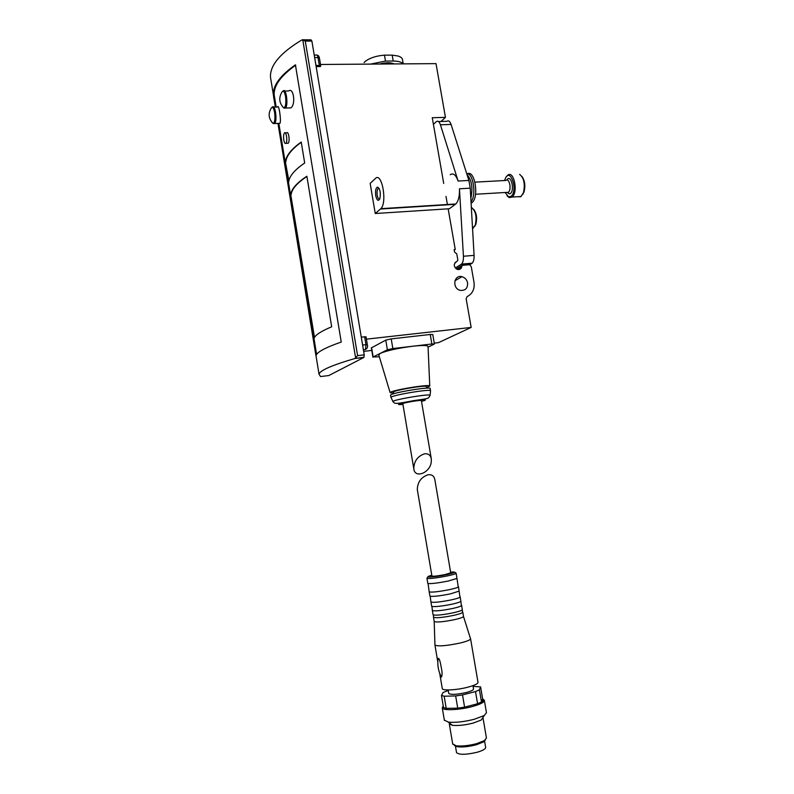 <?xml version="1.0" encoding="UTF-8"?>
<svg xmlns="http://www.w3.org/2000/svg" width="794" height="794" viewBox="0 0 794 794"><rect width="100%" height="100%" fill="white"/><g stroke="black" fill="none" stroke-linecap="round" stroke-linejoin="round"><path stroke-width="1.19" d="M402.826 403.769L402.816 403.709C402.697 402.826 422.229 399.571 421.386 400.623L431.221 458.386M424.552 453.811C417.614 456.173 414.031 461.135 413.793 468.688C414.567 478.633 429.475 473.363 431.192 462.584L431.35 459.14C430.646 455.21 428.383 453.434 424.552 453.811M428.075 347.107L434.417 344.05L431.867 343.991L392.841 348.556L387.393 349.767L373.15 356.972L379.334 356.764M393.596 393.129L390.122 392.623C390.39 390.4 430.944 383.691 429.762 386.053L428.045 346.512C427.569 345.271 422.388 345.182 412.503 346.253C397.625 348.219 386.837 350.611 380.147 353.429L378.817 355.057M469.72 264.69L471.289 266.804L474.008 282.327C474.822 289.006 472.539 293.76 467.16 296.599L466.147 298.713L471.17 327.426L438.506 342.641L434.258 343.137M371.781 350.422L363.652 351.365M471.17 327.426L366.421 339.157M434.407 344.01L432.79 334.572L430.239 334.482L391.214 338.889L385.775 340.12L371.354 347.901M285.989 143.297C287.825 141.372 286.148 130.544 284.391 132.985C283.567 134.375 283.379 136.707 283.805 139.982C284.381 142.91 285.106 144.022 285.989 143.297L288.222 143.218C290.177 141.272 288.52 130.474 286.624 132.906L285.344 132.945M295.755 65.168C280.967 75.638 273.771 85.514 274.158 94.784L274.516 97.553M314.196 338.095L290.743 194.609C291.398 189.012 296.767 182.888 306.871 176.238L331.684 326.791C321.104 331.227 315.278 334.999 314.196 338.095M288.679 181.975L285.403 161.986C285.969 155.832 291.239 149.183 301.234 142.037L304.688 162.998C294.634 169.847 289.294 176.169 288.679 181.975M273.334 123.576L279.994 123.338C281.384 120.529 278.833 103.319 277.473 107.031L273.761 107.121M284.034 108.093L290.852 107.875C295.954 104.768 293.661 86.923 288.579 90.973L284.669 91.042M314.493 337.44L290.743 194.609M288.877 180.764L285.403 161.986M316.191 356.843L316.022 355.781C316.608 352.288 325.014 347.703 341.241 342.045L295.408 64.84C280.322 75.41 272.977 85.395 273.364 94.764L270.466 77.048C270 65.168 280.5 52.781 301.968 39.899L305.273 41.07L357.598 355.652L354.898 358.511C331.862 365.23 319.913 370.47 319.029 374.212L320.558 376.564L328.845 375.532L363.87 357.449L364.238 354.868L311.893 41.08L310.99 39.829L303.248 39.809M320.498 64.473L436.015 63.629L445.444 117.363L432.254 117.73L443.717 183.434M467.616 282.932C467.765 288.341 465.304 290.812 460.232 290.356C451.945 288.53 453.741 274.426 461.939 276.689C464.976 277.592 466.872 279.667 467.616 282.932M457.165 269.355L461.84 266.556L462.009 265.484M461.84 266.556C461.284 268.799 459.885 269.771 457.642 269.494C453.394 266.754 453.156 264.065 456.927 261.424L457.86 260.075L456.788 253.931L454.535 252.035L454.108 249.584L455.25 249.495L448.153 208.822M445.99 196.416L447.449 204.802M315.923 65.247L320.736 65.872L320.349 66.557L316.141 66.587M270.466 77.048L271.121 81.048M403.223 63.867L402.518 59.758C402.35 58.131 400.831 56.87 397.943 55.997L392.186 55.133L384.465 55.163C376.713 55.759 370.451 57.714 365.677 61.029L364.059 62.567M392.186 55.133L393.209 61.049C398.37 61.088 401.645 62.031 403.024 63.867M393.209 61.049L385.487 61.088L370.56 64.106M454.208 250.16L455.25 249.495M441.017 121.482L445.444 117.363M454.982 262.616L456.927 261.424M315.992 356.059L277.969 123.398M275.3 107.081L273.761 97.722L274.635 97.702M273.364 94.764L273.761 97.722M365.895 336.874L361.26 337.043M291.14 194.59C291.785 189.071 297.045 183.027 306.911 176.467M285.8 161.966C286.356 155.892 291.517 149.332 301.273 142.285M391.164 397.675L390.995 397.298C391.968 395.134 430.993 388.663 430.537 390.737L430.517 390.866M390.569 395.283L390.539 395.144C390.191 393.02 432.005 386.092 430.149 388.574L430.507 390.698M393.457 392.256L393.437 392.137C393.149 390.32 427.946 384.554 426.428 386.668L426.686 388.147M429.762 386.053L426.577 387.541M438.546 121.561L446.913 121.313C448.531 120.182 449.92 121.224 451.071 124.44L468.877 180.456L470.237 188.178L474.087 255.37C474.217 259.072 473.591 261.673 472.202 263.181L469.77 264.69L462.237 265.345L456.282 268.918M470.237 188.178L459.458 188.793L463.428 256.264C463.567 259.985 462.952 262.596 461.592 264.094L455.25 267.995M433.405 124.35L436.313 121.631C437.911 120.499 439.271 121.551 440.422 124.777L458.098 181.032C455.895 174.859 453.275 172.755 450.238 174.69M375.254 213.517L370.163 183.404L375.354 178.521C381.805 171.435 387.512 202.45 380.872 208.673L375.254 213.517L449.374 208.743L455.825 203.969L380.872 208.673M459.458 188.793C459.706 196.019 458.495 201.081 455.825 203.969M375.741 195.721C375.185 190.679 375.81 187.801 377.616 187.086C380.137 189.041 380.882 192.922 379.84 198.718C378.291 201.557 376.922 200.554 375.741 195.721M379.711 199.036C378.629 199.354 377.795 198.113 377.229 195.304C376.813 192.188 377.09 189.945 378.063 188.565L379.036 188.287M474.703 226.419L475.824 224.384C477.333 218.241 476.618 213.219 473.661 209.328M472.549 228.493L475.219 225.248C476.986 217.02 475.824 211.164 471.735 207.681M522.67 194.55L524.02 191.93C525.568 185.707 524.874 180.556 521.936 176.476M507.078 192.386L509.44 193.855C515.356 193.061 511.425 172.784 506.771 180.059M505.143 192.495L508.497 196.813L510.81 196.485C518.77 190.927 509.897 165.509 504.944 179.504L504.627 180.526M506.423 192.426L508.359 192.307C511.882 189.736 509.311 177.3 505.917 180.456L474.951 182.144M507.038 195.8L509.242 197.646L512.07 197.061C518.551 192.347 513.827 169.579 507.594 175.345L506.235 177.012M517.539 196.723L520.814 196.743L523.435 192.763C525.291 184.079 524.02 177.935 519.613 174.352M466.971 174.462C471.785 180.099 473.075 188.089 470.822 198.431C473.075 188.089 471.785 180.099 466.971 174.462M466.703 173.608C473.194 172.606 476.668 195.235 471.021 201.775C476.668 195.235 473.194 172.606 466.703 173.608M467.606 173.717C474.911 169.956 479.179 197.16 472.102 202.539L471.1 203.224M417.436 490.245L417.307 489.501C417.575 482.067 421.167 477.144 428.105 474.743C431.936 474.336 434.199 476.053 434.884 479.913L450.714 572.821L445.057 574.568C437.901 575.948 433.524 576.464 431.946 576.126L431.926 576.057M473.075 686.353L480.598 686.909L479.427 689.837L475.507 691.584L462.515 694.919L455.657 695.931L444.174 696.219L441.474 695.465L443.121 692.477L448.233 690.482M472.946 685.639L473.512 688.934C473.651 689.986 471.239 691.187 466.277 692.527C456.848 694.601 450.992 694.909 448.729 693.46L448.699 693.251M462.515 694.919L464.589 707.156L457.731 708.169L446.208 708.357L443.499 707.523L443.221 705.876M455.657 695.931L457.731 708.169L446.208 708.357L444.174 696.219M475.507 691.584L477.591 703.752L464.589 707.156L477.591 703.752L481.492 701.946L482.643 698.869C483.933 699.633 483.556 700.655 481.492 701.946L479.427 689.837M441.474 695.465L443.499 707.523M480.598 686.909L482.643 698.869M456.153 573.288L456.977 578.429L448.253 581.029C438.169 583.014 431.44 583.848 428.055 583.53L427.777 583.282M458.446 586.677C458.505 587.312 455.597 588.285 449.702 589.585C438.536 591.768 431.708 592.523 429.217 591.848L428.055 583.53M458.466 586.796L459.14 591.123L450.436 593.862C440.382 595.877 433.633 596.671 430.209 596.244L429.911 595.957M460.173 596.82C460.252 597.515 457.344 598.527 451.449 599.857C440.283 602.07 433.445 602.785 430.934 602.011L430.209 596.244M460.192 596.949L460.867 601.296C460.192 602.041 457.294 602.993 452.183 604.145C442.149 606.179 435.4 606.944 431.936 606.437L431.628 606.11M461.622 605.286C461.701 606.03 458.803 607.082 452.908 608.432C441.732 610.665 434.884 611.35 432.363 610.487L431.936 606.437M461.642 605.425L462.316 609.782C461.632 610.576 458.743 611.549 453.642 612.72C443.628 614.774 436.869 615.519 433.375 614.943L433.058 614.586M462.773 612.055C462.862 612.849 459.964 613.931 454.079 615.3C442.903 617.553 436.045 618.208 433.504 617.275L433.375 614.943M462.803 612.204L463.498 616.303C463.597 617.107 460.699 618.208 454.803 619.598C443.628 621.861 436.769 622.506 434.219 621.523L434.199 621.365M470.554 638.684C470.703 639.825 467.209 641.284 460.063 643.041C446.466 645.879 438.089 646.554 434.953 645.075L434.189 621.414M470.594 638.892L477.988 682.185C478.196 683.654 474.723 685.351 467.587 687.257C456.778 690.095 442.724 690.849 442.298 688.686L442.248 688.408M441.454 677.103C438.377 671.387 437.246 665.213 438.06 658.583C439.271 656.966 440.749 664.32 441.206 667.238C442.258 671.873 442.347 675.158 441.454 677.103L441.404 677.044M483.238 699.365L484.33 700.268C484.608 702.154 480.549 704.258 472.152 706.581C459.428 710.034 442.824 710.759 442.288 707.97L442.963 706.382M484.39 700.626L486.454 712.714L484.271 715.503L474.316 719.265C464.004 721.835 455.329 722.788 448.312 722.123L444.322 720.069M482.881 717.568L481.214 720.039L473.254 723.066C465.036 725.13 458.118 725.875 452.491 725.329L449.325 723.959L449.483 723.026M483.03 718.064L486.434 737.993L484.529 740.544L476.747 743.621C468.688 745.695 461.83 746.42 456.163 745.804L452.679 743.899M485.442 739.909L483.625 741.894L476.42 744.732C468.986 746.658 462.644 747.333 457.394 746.757L454.247 745.358M484.489 740.604L485.63 747.253C485.859 748.831 483.07 750.489 477.273 752.226C466.207 754.806 459.299 754.955 456.55 752.652L456.49 752.345M354.898 358.511L363.87 357.449M394.171 63.937C390.678 62.379 385.805 62.418 379.572 64.046M384.465 55.163L385.487 61.088M305.273 41.07L311.893 41.08M357.598 355.652L364.238 354.868M355.643 358.054L302.742 39.7M273.861 98.267L274.724 98.248M319.287 65.277L317.997 57.585L314.642 57.545M320.726 65.793L319.456 58.19L317.997 57.585C317.56 55.391 316.975 54.568 316.24 55.104L314.216 55.044M364.625 336.686L365.965 344.685L362.6 345.053M367.225 344.854L365.965 344.685L365.528 349.459L364.565 349.598M271.677 121.978L273.126 123.507L274.714 123.497C277.533 120.579 275.042 103.419 272.342 107.15L272.253 107.19M273.126 123.507C274.833 122.415 275.329 118.723 274.615 112.44C273.513 107.259 272.302 105.979 270.962 108.619C267.975 113.979 268.7 118.941 273.126 123.507M282.277 106.336L283.855 108.034L285.542 107.994C288.569 104.858 285.999 87.092 283.101 91.062L283.071 91.082M283.855 108.034C285.701 106.882 286.257 103.022 285.532 96.431C284.361 91.052 283.071 89.791 281.632 92.67C278.575 98.198 279.309 103.329 283.855 108.034M431.867 343.991L430.239 334.482M392.841 348.556L391.214 338.889M387.393 349.767L385.775 340.12M373.15 356.972L371.582 347.653M402.945 404.493C395.511 404.97 397.486 404.037 408.89 401.675C421.683 399.511 427.033 399.094 424.919 400.394L421.505 401.347M393.149 401.853L392.901 401.486C393.864 399.531 430.527 393.447 430.11 395.303L430.09 395.432M471.775 263.499L461.175 264.422M468.877 180.456L458.098 181.032M451.071 124.44L440.422 124.777M380.524 209.011L455.419 204.306M474.087 255.37L463.428 256.264M450.585 572.077C456.977 571.71 455.667 572.563 446.655 574.608C433.772 577.357 421.445 577.883 431.807 575.313M454.694 572.206L456.143 573.179C456.193 573.734 453.275 574.648 447.379 575.908C436.214 578.062 429.405 578.866 426.944 578.32L426.914 578.24M413.793 468.688L402.816 403.709M316.598 354.442L278.833 123.378M276.163 107.061L274.158 94.784M454.932 280.739L461.939 276.689M355.246 358.362L364.019 357.32M319.029 374.212L316.022 355.781M317.084 55.133C318.344 55.302 319.128 56.305 319.436 58.111M366.014 336.755L367.344 344.715M367.354 344.745C367.94 346.899 367.334 348.467 365.528 349.459L363.384 349.787M372.912 357.171L371.354 347.861M390.995 397.298L392.901 401.486C395.104 403.799 393.546 404.493 414.15 400.553C430.437 398.38 428.115 398.528 430.11 395.303L430.537 390.737M390.926 397.407L390.539 395.144M393.705 393.735L393.437 392.137M390.122 392.623L378.678 354.59M472.202 263.181L461.592 264.094M378.778 188.228L377.616 187.086M378.063 188.565L379.155 188.506M473.482 227.987L472.519 228.057M475.824 224.384L475.219 225.248M507.495 192.704L509.44 193.855M508.359 192.307L475.527 194.252M508.497 196.813L509.242 197.646M521.132 196.505L512.07 197.061M524.02 191.93L523.435 192.763M472.102 202.539L471.06 202.609M417.307 489.501L431.946 576.126M427.797 583.391L426.944 578.32L427.966 576.742M458.178 586.528L456.977 578.429M429.217 591.848L429.931 596.076M459.895 596.641L459.14 591.123M430.934 602.011L431.648 606.249M461.324 605.088L460.867 601.296M432.363 610.487L433.077 614.725M462.475 611.846L462.316 609.782M433.504 617.275L434.219 621.523M463.507 616.501L470.445 638.535M434.953 645.075L437.802 661.988M439.707 673.332L442.298 688.686M448.144 689.956L448.729 693.46M442.288 707.97L444.392 720.456M481.214 720.039L484.271 715.503M452.491 725.329L448.312 722.123M449.325 723.959L452.739 744.236M483.625 741.894L484.529 740.544M457.394 746.757L456.163 745.804M455.369 745.665L456.55 752.652M474.872 663.973L473.353 655.06"/></g></svg>
